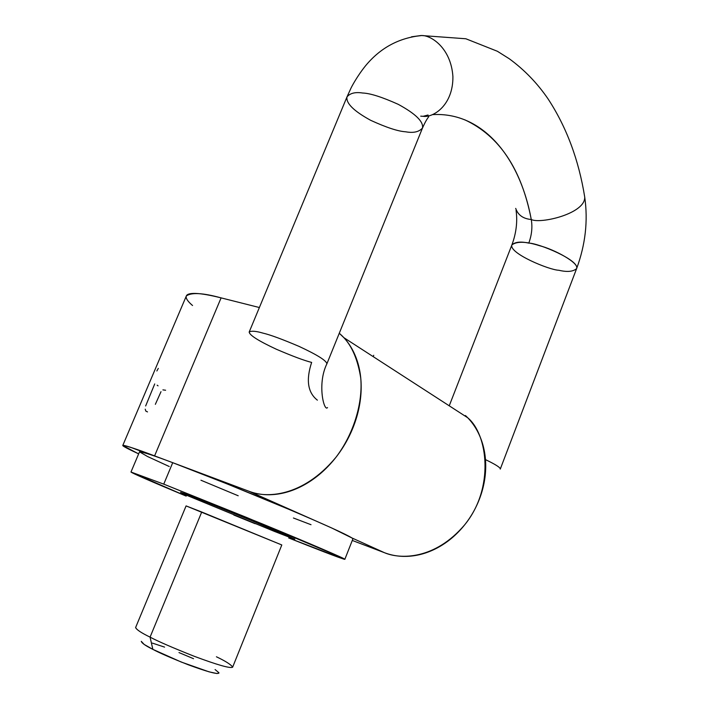 <?xml version="1.0" encoding="UTF-8"?>
<svg xmlns="http://www.w3.org/2000/svg" width="709" height="709" viewBox="0 0 709 709"><rect width="100%" height="100%" fill="white"/><g stroke="black" fill="none" stroke-linecap="round" stroke-linejoin="round"><path stroke-width="1.06" d="M344.858 559.277L352.905 538.875L351.948 537.963L384.482 552.71C400.115 559.428 434.839 559.915 464.599 524.917C494.731 488.2 487.819 434.395 467.71 417.752L343.874 337.67C352.32 346.736 357.948 360.234 360.757 378.172C362.928 403.022 353.649 434.174 335.906 457.358C302.415 497.674 265.334 498.259 249.054 491.293L288.43 509.151C235.84 486.968 191.324 469.615 172.721 462.685L249.054 491.293C257.73 494.554 267.107 495.511 277.192 494.155C287.296 492.782 297.293 489.113 307.183 483.166C317.083 477.175 326.034 469.349 334.036 459.68C342.022 449.993 348.367 439.27 353.073 427.527C357.744 415.775 360.402 404.006 361.041 392.219C361.643 380.441 360.243 369.619 356.822 359.755C353.383 349.909 348.296 341.765 341.543 335.304L339.274 333.248M339.274 333.257L343.865 337.67M186.219 296.344C185.785 298.489 187.903 301.547 192.547 305.517M122.799 445.429L186.334 295.981C191.341 292.25 202.934 292.888 221.102 297.877L154.589 455.887L221.102 297.877L259.379 307.529L221.102 297.877C210.21 295.148 201.773 293.668 195.799 293.446C190.18 293.251 187.016 294.102 186.316 296.007M139.531 451.801C143.112 452.014 154.181 455.648 172.721 462.685L249.054 491.293L331.723 527.992L351.948 537.963C346.019 534.223 324.846 524.616 288.43 509.151L227.234 483.955L172.721 462.685L163.752 484.132L262.073 523.8C309.053 543.121 346.985 559.454 344.849 559.304C341.481 558.869 312.297 547.357 288.66 537.936L343.546 559.046C345.762 559.72 345.177 559.25 341.791 557.637L246.51 517.41L163.752 484.132L172.721 462.685L154.589 455.887C136.793 449.125 126.184 445.651 122.79 445.465C122.444 445.988 127.735 448.788 138.645 453.875L122.79 445.544C122.568 444.977 125.156 445.562 130.545 447.299L147.906 453.813C142.412 452.032 139.62 451.358 139.531 451.801L130.979 472.026L163.752 484.132L130.979 472.043L186.192 496.114C150.281 481.092 131.874 473.063 130.979 472.026M293.42 517.995L311.012 524.704L293.42 517.995M351.948 537.963L384.482 552.71L352.284 540.444L384.482 552.71C392.777 555.883 401.631 557.008 411.043 556.086C420.472 555.138 429.698 552.151 438.729 547.118C447.76 542.066 455.825 535.339 462.942 526.938C470.04 518.527 475.571 509.142 479.532 498.781C483.476 488.43 485.532 477.972 485.709 467.426C485.86 456.888 484.167 447.122 480.622 438.127C477.068 429.149 472.008 421.616 465.45 415.536M200.948 480.232L238.206 495.768M139.522 451.837L147.472 456.481L169.238 466.513M373.191 356.636L373.732 355.28L373.191 356.636M263.19 333.177C255.967 331.059 251.296 330.678 249.187 332.025C251.296 330.678 255.967 331.059 263.19 333.177C270.324 334.834 282.279 339.248 299.074 346.4C317.393 354.925 326.663 360.748 326.858 363.877C326.663 360.748 317.393 354.925 299.074 346.4C282.279 339.248 270.324 334.834 263.19 333.177M317.375 400.16C307.75 392.609 305.845 380.024 311.65 362.414C304.427 360.633 292.657 356.237 276.342 349.236C258.484 340.896 249.435 335.162 249.187 332.025L347.002 96.885C350.069 93.163 355.298 91.869 362.698 93.021C370.187 93.278 382.027 97.044 398.21 104.32C415.554 113.75 423.645 121.656 422.493 128.019C419.028 131.963 413.4 133.212 405.592 131.785C398.033 131.333 386.396 127.505 370.665 120.308C353.756 111.047 345.877 103.23 347.002 96.885C350.069 93.163 355.298 91.869 362.698 93.021C370.187 93.278 382.027 97.044 398.21 104.32C415.554 113.75 423.645 121.656 422.493 128.019C424.744 122.923 426.809 119.165 428.706 116.755M347.038 96.805L350.787 88.581C351.301 87.296 357.106 76.182 365.658 65.645C380.441 47.804 399.096 37.763 421.633 35.539C430.983 35.14 451.057 47.99 452.909 76.616C453.219 105.411 433.048 117.907 423.131 116.311C433.048 117.907 453.219 105.411 452.909 76.616C451.057 47.99 430.983 35.14 421.633 35.539L411.521 36.815L421.173 35.503L465.848 38.765L497.39 51.278L509.284 58.767C524.421 69.837 537.36 83.237 548.119 98.985C566.544 127.159 578.739 159.853 584.721 197.067C585.492 213.79 540.028 224.177 531.271 219.506C532.583 227.208 531.75 235.069 528.781 243.116C531.75 235.069 532.583 227.208 531.271 219.506C540.028 224.177 585.492 213.79 584.721 197.067L584.402 195.126L584.721 197.067C588.142 220.862 585.43 244.711 576.612 268.622C579.625 263.048 554.137 249.32 539.593 245.713C526.175 241.423 516.941 241.149 511.898 244.897C515.08 241.929 520.707 241.335 528.781 243.116C538.016 243.027 579.882 260.176 576.612 268.622L500.288 469.066C500.448 467.577 495.511 464.43 485.479 459.627C495.511 464.43 500.448 467.577 500.288 469.066L500.279 469.092M576.612 268.622C573.076 271.689 567.138 272.229 558.807 270.253C549.448 270.094 508.743 253.299 511.898 244.897C516.258 233.137 517.641 221.616 516.063 210.325M432.401 114.628C482.545 111.579 519.892 157.407 531.271 219.506C523.18 218.78 517.987 215.075 515.7 208.393C517.987 215.075 523.18 218.78 531.271 219.506C521.558 169.114 499.349 135.862 464.652 119.741M428.068 115L423.131 116.311L420.721 116.152M327.514 407.569C324.217 412.23 316.879 384.189 326.858 363.877L422.493 128.019M255.107 523.694L233.802 515.035M184.189 494.182L180.538 492.33L185.669 494.058L199.185 499.269L242.345 516.631L294.873 539.124M288.076 536.704L274.091 531.271L294.678 539.07L270.439 528.267L199.291 499.313L180.618 492.33L186.485 495.21L273.887 531.183M215.093 669.562L218.886 672.69M186.086 505.907L135.596 627.589C136.66 629.787 141.49 632.969 150.069 637.134L152.86 649.364C159.401 652.892 171.223 658.041 188.337 664.803C207.312 671.795 217.521 674.543 218.948 673.036L216.803 673.515L208.978 671.813L181.327 662.073L152.86 649.364L144.193 644.463L141.277 641.335C141.835 643.169 145.7 645.846 152.86 649.364L150.069 637.134C158.125 641.406 172.695 647.734 193.787 656.117C217.291 664.909 230.239 668.605 232.632 667.196L281.801 544.964L201.728 512.013L150.069 637.134L201.728 512.013L186.086 505.907L281.801 544.964M152.364 643.107L164.585 647.113M178.987 652.572L193.53 658.696M232.641 667.169C230.398 668.64 217.503 664.98 193.938 656.179C172.774 647.769 158.151 641.423 150.069 637.134C141.091 632.774 136.296 629.548 135.685 627.456M216.422 656.782C225.294 661.001 230.709 664.413 232.667 667.036M154.713 383.941L145.655 405.973M158.054 385.856L157.168 385.2M165.605 390.234L162.902 389.879M161.005 391.696L155.351 404.334M145.221 409.182L145.832 411.096L147.516 411.911M158.302 368.396L156.857 370.975M449.479 405.185L511.898 244.897"/></g></svg>
